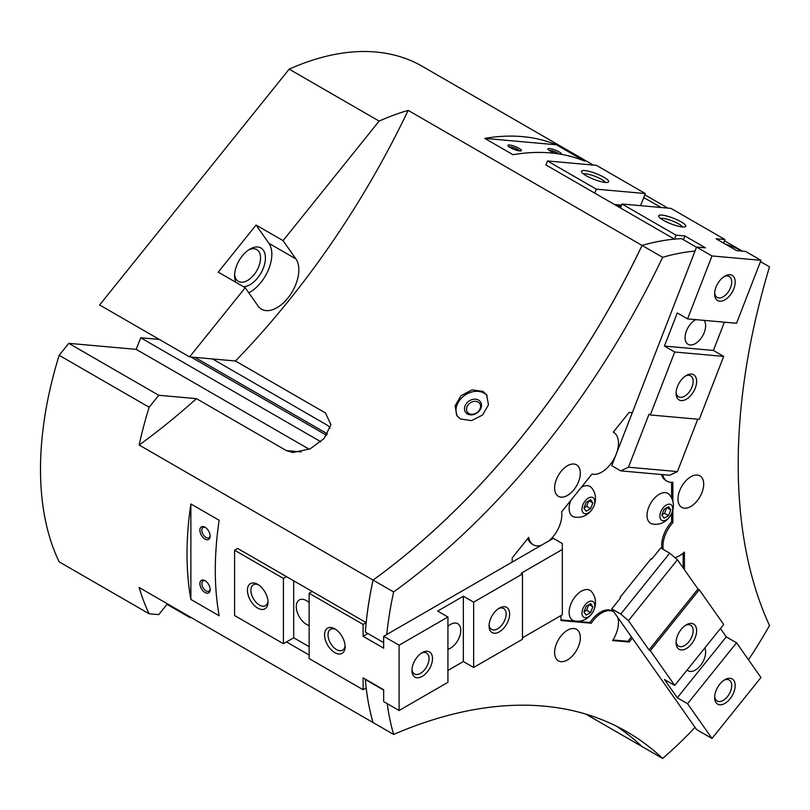 <?xml version="1.0" encoding="UTF-8"?>
<svg xmlns="http://www.w3.org/2000/svg" width="810" height="810" viewBox="0 0 810 810"><rect width="100%" height="100%" fill="white"/><g stroke="black" fill="none" stroke-linecap="round" stroke-linejoin="round"><path stroke-width="1.21" d="M556.328 644.102A18.174 10.489 -60 0 1 576.548 629.35A18.174 10.489 -60 0 1 578.593 646.086A18.174 10.489 -60 0 1 558.374 660.838A18.174 10.489 -60 0 1 556.328 644.102M556.338 479.581A18.174 10.489 -60 0 1 576.558 464.839A18.174 10.489 -60 0 1 578.603 481.575A18.174 10.489 -60 0 1 558.384 496.317A18.174 10.489 -60 0 1 556.338 479.581M679.712 490.607A18.174 10.489 -60 0 1 699.931 475.855A18.174 10.489 -60 0 1 701.976 492.591A18.174 10.489 -60 0 1 681.757 507.343A18.174 10.489 -60 0 1 679.712 490.607M234.627 274.276A18.367 10.601 120 0 0 238.383 281.374A18.367 10.601 120 0 0 254.056 274.701A18.367 10.601 120 0 0 256.75 249.561A18.367 10.601 120 0 0 248.731 249.855M235.973 282.376A21.809 12.595 -60 0 1 234.576 275.775A21.809 12.595 -60 0 1 242.291 255.899A21.809 12.595 -60 0 1 249.996 249.065A21.809 12.595 -60 0 1 264.9 253.662A21.809 12.595 -60 0 1 257.712 277.84A21.809 12.595 -60 0 1 243.587 286.77M559.123 153.971A5.893 1.245 21.2 0 0 557.847 153.12A5.893 1.245 21.2 0 0 549.129 150.417M555.508 153.454A7.27 1.539 -158.8 0 1 550.274 151.146A7.27 1.539 -158.8 0 1 547.985 149.283A7.27 1.539 -158.8 0 1 551.488 148.898A7.27 1.539 -158.8 0 1 559.173 151.936A7.27 1.539 -158.8 0 1 561.35 154.345M519.544 150.903A5.893 1.245 21.2 0 0 517.772 149.536A5.893 1.245 21.2 0 0 509.055 146.833M510.199 147.562A7.27 1.539 -158.8 0 1 507.921 145.699A7.27 1.539 -158.8 0 1 511.414 145.324A7.27 1.539 -158.8 0 1 519.109 148.362A7.27 1.539 -158.8 0 1 521.154 150.832A7.27 1.539 -158.8 0 1 510.199 147.562M205.527 580.972A5.893 3.402 -120 0 0 203.047 580.912A5.893 3.402 -120 0 0 202.135 585.64A5.893 3.402 -120 0 0 205.993 590.834A5.893 3.402 -120 0 0 208.94 591.128A5.893 3.402 -120 0 0 210.134 588.941M205.011 592.515A7.27 4.202 60 0 1 199.878 583.615A7.27 4.202 60 0 1 205.011 580.649L205.011 580.649A7.27 4.202 60 0 1 210.154 589.548A7.27 4.202 60 0 1 205.011 592.515M205.527 527.543A5.893 3.402 -120 0 0 203.047 527.492A5.893 3.402 -120 0 0 202.135 532.21A5.893 3.402 -120 0 0 205.993 537.405A5.893 3.402 -120 0 0 208.94 537.698A5.893 3.402 -120 0 0 210.134 535.511M205.011 539.096A7.27 4.202 60 0 1 199.878 530.185A7.27 4.202 60 0 1 205.011 527.219L205.011 527.219A7.27 4.202 60 0 1 210.154 536.119A7.27 4.202 60 0 1 205.011 539.096M663.106 520.739A9.092 5.245 -60 0 1 660.747 511.95A9.092 5.245 -60 0 1 669.526 504.174A9.092 5.245 -60 0 1 671.885 512.953A9.092 5.245 -60 0 1 663.106 520.739M653.144 524.111A17.263 9.973 -60 0 1 652.9 524.08A17.263 9.973 -60 0 1 648.749 507.242A17.263 9.973 -60 0 1 665.354 492.632A17.263 9.973 -60 0 1 669.678 495.021C679.387 506.938 668.787 526.065 653.548 524.151L652.9 524.08M585.184 513.773A9.092 5.245 -60 0 1 582.835 504.994A9.092 5.245 -60 0 1 591.614 497.208A9.092 5.245 -60 0 1 593.963 505.987A9.092 5.245 -60 0 1 585.184 513.773M575.221 517.144A17.263 9.973 -60 0 1 574.978 517.124A17.263 9.973 -60 0 1 570.756 500.479M581.337 487.306A17.263 9.973 -60 0 1 587.432 485.676A17.263 9.973 -60 0 1 591.756 488.055C601.465 499.983 590.865 519.099 575.626 517.185L574.978 517.124M585.184 617.655A9.092 5.245 -60 0 1 582.835 608.877A9.092 5.245 -60 0 1 591.614 601.101A9.092 5.245 -60 0 1 593.963 609.879A9.092 5.245 -60 0 1 585.184 617.655M575.232 621.027A17.263 9.973 -60 0 1 574.978 621.007A17.263 9.973 -60 0 1 570.827 604.169A17.263 9.973 -60 0 1 587.432 589.558A17.263 9.973 -60 0 1 591.766 591.948C601.465 603.865 590.875 622.981 575.637 621.078L574.978 621.007M468.95 413.535A7.513 5.923 144.9 0 1 467.4 412.138A7.513 5.923 144.9 0 1 469.122 403.795A7.513 5.923 144.9 0 1 478.153 402.094A7.513 5.923 144.9 0 1 479.702 403.491A7.513 5.923 144.9 0 1 477.981 411.834A7.513 5.923 144.9 0 1 468.95 413.535M467.431 413.95A9.092 7.168 144.9 0 1 466.57 403.309A9.092 7.168 144.9 0 1 478.558 400.1A9.092 7.168 144.9 0 1 479.419 410.731A9.092 7.168 144.9 0 1 467.431 413.95M460.576 419.043L456.85 415.662L455.088 405.81L461.062 395.644L471.987 389.883L482.841 391.351L486.597 394.764L488.481 404.808L482.558 415.034L471.521 420.623L460.576 419.043M457.528 416.532A18.174 14.337 144.9 0 1 462.804 396.829A18.174 14.337 144.9 0 1 484.127 393.174A18.174 14.337 144.9 0 1 487.185 395.705M373.066 722.54A567.111 327.422 120 0 0 373.046 722.55A316.275 182.604 -60 0 1 366.16 687.963L363.103 689.725L309.126 658.56L309.126 593.264L363.103 624.429L363.103 636.296L383.667 648.172L383.667 636.296L399.097 645.206L399.097 710.502L383.667 701.602L383.667 689.725L363.103 677.859L363.103 689.725M695.031 727.36A316.275 182.604 -60 0 1 662.651 758.464L642.087 746.587A567.111 327.422 120 0 0 616.359 726.124A567.111 327.422 -60 0 1 642.087 746.587A316.275 182.604 -60 0 1 642.057 746.577L585.802 714.096M293.696 580.8L293.696 637.784L283.419 643.717L234.576 615.519L234.576 550.223L237.654 548.441L366.16 622.637A316.275 182.604 -60 0 1 373.046 580.071A567.111 327.422 120 0 0 642.057 245.42A316.275 182.604 -60 0 1 674.436 239.132L545.93 164.936L547.479 160.967L596.454 165.351L645.287 193.539L640.588 205.669M725.335 244.104A316.275 182.604 -60 0 1 742.173 251.12A316.275 182.604 120 0 0 725.365 244.124M748.491 659.785A316.275 182.604 -60 0 0 769.5 625.533A567.111 327.422 -60 0 1 769.5 266.844A316.275 182.604 -60 0 0 766.726 265.194L760.479 261.579M309.126 655.006L286.497 641.945M365.675 679.337L365.34 679.529A316.275 182.604 120 0 0 373.066 722.56L393.63 734.437A567.111 327.422 -60 0 1 626.839 731.754A567.111 327.422 -60 0 1 662.651 758.464M373.046 580.071L139.148 445.034A567.111 327.422 120 0 0 196.425 398.642L158.75 395.28L68.779 343.339L59.16 355.296A316.275 182.604 120 0 0 59.16 561.836L149.131 613.778A316.275 182.604 -60 0 1 139.148 587.503L373.046 722.55M696.489 247.263L681.564 238.646A316.275 182.604 120 0 0 642.087 245.43A567.111 327.422 -60 0 1 373.066 580.092A316.275 182.604 120 0 0 365.34 632.043L383.667 642.624M386.745 634.524A316.275 182.604 -60 0 1 393.63 591.958L373.066 580.092M393.63 734.437A316.275 182.604 -60 0 1 387.231 703.657M383.667 690.12L365.34 679.529M190.876 599.451A316.275 182.604 -60 0 1 190.876 503.962L219.156 520.283A316.275 182.604 120 0 0 219.156 615.772L190.876 599.451L190.876 503.962M139.148 445.034A316.275 182.604 -60 0 1 149.131 407.238L158.75 395.28M59.16 355.296L149.131 407.238M593.305 165.068L422.273 66.319A316.275 182.604 120 0 0 289.18 69.154L99.62 304.965L189.591 356.906L235.467 361.007A567.111 327.422 120 0 0 408.159 110.373L662.651 257.307A316.275 182.604 -60 0 1 695.031 251.019M760.387 261.812A316.275 182.604 -60 0 1 766.726 265.194M662.651 257.307A567.111 327.422 -60 0 1 393.63 591.958M235.467 361.007L325.438 412.948L330.936 424.703L324.111 438.463L310.23 448.811L292.957 452.507L286.396 450.593L196.425 398.642M149.131 613.778L158.75 614.638L167.427 603.835M190.006 616.876L189.591 617.392L167.012 604.351M191.14 617.524L189.591 617.392M68.779 343.339L136.212 349.363L309.258 449.267M330.085 428.5A9.092 7.168 -84.9 0 0 327.078 425.088L212.524 358.951M136.212 349.363L140.707 337.77L320.649 441.652A9.092 7.168 -84.9 0 0 320.841 441.754M248.771 292.774A30.901 17.84 120 0 0 268.606 269.355A30.901 17.84 120 0 0 268.92 243.334L256.071 225.048L283.065 240.631L379.151 121.095A316.275 182.604 -60 0 1 408.159 110.373M283.065 240.631L295.913 258.916A30.901 17.84 -60 0 1 290.294 294.789A30.901 17.84 -60 0 1 261.539 309.217A30.901 17.84 -60 0 1 258.066 305.998L245.217 287.712L218.224 272.13L256.071 225.048M189.591 356.906L245.217 287.712M191.018 357.028L326.602 435.304M140.707 337.77L159.317 339.43M194.937 357.382L327.513 433.917M592.849 502.919L590.622 508.66L586.177 511.231L583.949 508.062L586.177 502.321L590.622 499.76L592.849 502.919L588.991 500.691M584.04 507.829L586.612 506.341L588.749 500.833M590.622 508.66L586.612 506.341M670.771 509.885L668.544 515.616L664.089 518.187L661.861 515.018L664.089 509.287L668.544 506.716L670.771 509.885L666.913 507.657M661.952 514.795L664.534 513.307L666.671 507.799M668.544 515.616L664.534 513.307M592.849 606.812L590.632 612.542L586.177 615.114L583.949 611.945L586.177 606.214L590.632 603.642L592.849 606.812L589.002 604.584M584.04 611.722L586.622 610.234L588.759 604.726M590.632 612.542L586.622 610.234M556.359 144.787L584.638 161.109A316.275 182.604 120 0 0 513.014 154.71L484.744 138.388A316.275 182.604 -60 0 1 556.359 144.787L484.744 138.388M512.193 562.089L512.193 557.898L528.717 537.354A23.632 13.638 120 0 0 533.324 544.765A23.632 13.638 120 0 0 541.272 545.312M661.983 548.674A23.632 13.638 -60 0 1 671.571 521.923L671.571 513.894M672.857 510.3L672.857 522.673A23.632 13.638 120 0 0 663.269 549.413M674.892 557.584A23.632 13.638 120 0 0 684.42 552.106L684.42 569.724M672.857 522.673L671.571 521.923M671.571 498.12L671.571 482.335M662.631 474.619A23.632 13.638 120 0 0 667.076 481.231A23.632 13.638 120 0 0 672.857 482.233L672.857 501.714M667.076 481.231L665.79 480.482A23.632 13.638 -60 0 1 661.517 474.518M549.008 540.847A23.632 13.638 120 0 0 561.644 511.809L591.968 474.083A23.632 13.638 120 0 0 614.486 457.974A23.632 13.638 120 0 0 613.585 432.327A23.632 13.638 120 0 0 613.271 432.165L629.157 412.401L632.306 412.685M533.324 544.765L532.038 544.026A23.632 13.638 -60 0 1 527.867 538.407M613.899 611.945A23.632 13.638 120 0 0 613.575 611.742A23.632 13.638 120 0 0 591.27 623.234L560.945 620.521A23.632 13.638 120 0 0 560.834 615.64M560.996 619.893L589.994 622.485A23.632 13.638 -60 0 1 612.289 611.003L613.575 611.742M591.27 623.234L589.994 622.485M632.306 638.128L629.157 642.036L612.633 640.558A23.632 13.638 120 0 0 617.767 617.443M613.008 639.971L627.871 641.297L631.425 636.873M629.157 642.036L627.871 641.297M683.144 567.891L683.144 553.22M643.747 197.519L661.041 207.492M289.18 69.154L379.151 121.095M714.673 292.815A12.079 6.976 120 0 0 717.133 297.412A12.079 6.976 120 0 0 718.895 297.958A12.079 6.976 120 0 0 729.952 289.038A12.079 6.976 120 0 0 729.213 276.483A12.079 6.976 120 0 0 727.441 275.937A12.079 6.976 120 0 0 723.998 276.656M719.766 301.209A14.539 8.394 -60 0 1 714.633 293.888A14.539 8.394 -60 0 1 724.909 276.078A14.539 8.394 -60 0 1 730.053 274.701A14.539 8.394 -60 0 1 733.819 288.755A14.539 8.394 -60 0 1 719.766 301.209M676.107 392.192A12.079 6.976 120 0 0 678.567 396.789A12.079 6.976 120 0 0 680.339 397.335A12.079 6.976 120 0 0 691.396 388.425A12.079 6.976 120 0 0 690.657 375.87A12.079 6.976 120 0 0 688.885 375.324A12.079 6.976 120 0 0 685.442 376.032M681.21 400.585A14.539 8.394 -60 0 1 676.067 393.265A14.539 8.394 -60 0 1 686.353 375.465A14.539 8.394 -60 0 1 691.497 374.078A14.539 8.394 -60 0 1 695.253 388.132A14.539 8.394 -60 0 1 681.21 400.585M583.483 173.958A12.079 2.551 -158.8 0 1 585.681 173.826A12.079 2.551 -158.8 0 1 597.355 177.289A12.079 2.551 -158.8 0 1 605.394 182.452A14.539 3.068 -158.8 0 1 591.219 178.24A14.539 3.068 -158.8 0 1 581.62 172.003A14.539 3.068 -158.8 0 1 584.82 170.576A14.539 3.068 -158.8 0 1 601.698 176.074A14.539 3.068 -158.8 0 1 608.097 182.27A14.539 3.068 -158.8 0 1 605.384 182.452M660.606 218.477A12.079 2.551 -158.8 0 1 662.803 218.346A12.079 2.551 -158.8 0 1 674.477 221.808A12.079 2.551 -158.8 0 1 682.516 226.972M682.496 226.972A14.539 3.068 -158.8 0 1 668.341 222.76A14.539 3.068 -158.8 0 1 658.743 216.523A14.539 3.068 -158.8 0 1 661.932 215.106A14.539 3.068 -158.8 0 1 678.821 220.593A14.539 3.068 -158.8 0 1 685.209 226.79A14.539 3.068 -158.8 0 1 682.496 226.972M704.052 320.365A14.539 8.394 -60 0 1 702.756 335.674A14.539 8.394 -60 0 1 690.211 344.959A14.539 8.394 -60 0 1 688.075 344.301A14.539 8.394 -60 0 1 685.928 332.404A14.539 8.394 -60 0 1 695.729 319.626M617.119 206.034A14.539 3.068 -158.8 0 1 618.232 206.094A14.539 3.068 -158.8 0 1 621.047 206.53M622.019 204.009L670.994 208.383L724.98 239.547L716.07 238.758L736.634 250.624L745.544 251.424L760.965 260.324L711.99 255.95L696.57 247.05L705.469 247.84L684.906 235.973L676.006 235.173L622.019 204.009L620.48 207.978M683.448 239.74L684.906 235.973M697.754 419.195L677.423 471.592L669.708 475.247L620.733 470.873L628.449 467.218L649.012 414.214L650.298 414.963L674.72 352.016L664.433 346.083L677.292 312.954L687.568 318.897L736.543 323.271L760.965 260.324M696.57 247.05L611.742 465.679L620.733 470.873M724.383 322.177L713.408 350.457L723.694 356.39L674.72 352.016M713.408 350.457L664.433 346.083M650.298 414.963L699.273 419.337L723.694 356.39M621.584 205.132L614.456 204.495M594.773 193.134L596.312 189.165L645.287 193.539M596.312 189.165L547.479 160.967M674.467 239.142L676.006 235.173M677.423 471.592L628.449 467.218M723.603 243.101L724.98 239.547M687.568 318.897L711.99 255.95M411.986 669.364A12.079 6.976 120 0 0 414.447 673.96A12.079 6.976 120 0 0 423.762 670.721A12.079 6.976 120 0 0 429.037 658.56A12.079 6.976 120 0 0 426.526 653.032A12.079 6.976 120 0 0 421.321 653.194M432.51 658.56A14.539 8.394 -60 0 1 422.223 676.37A14.539 8.394 -60 0 1 411.946 670.437A14.539 8.394 -60 0 1 422.223 652.627A14.539 8.394 -60 0 1 432.51 658.56M489.098 624.834A12.079 6.976 120 0 0 491.569 629.431A12.079 6.976 120 0 0 500.874 626.201A12.079 6.976 120 0 0 506.149 614.041A12.079 6.976 120 0 0 503.648 608.502A12.079 6.976 120 0 0 498.433 608.674M509.622 614.041A14.539 8.394 -60 0 1 499.345 631.851A14.539 8.394 -60 0 1 489.058 625.907A14.539 8.394 -60 0 1 499.345 608.097A14.539 8.394 -60 0 1 509.622 614.041M267.958 601.091A12.079 6.976 60 0 1 265.488 605.688A12.079 6.976 60 0 1 256.183 602.448A12.079 6.976 60 0 1 250.908 590.288A12.079 6.976 60 0 1 253.409 584.759A12.079 6.976 60 0 1 258.623 584.931M267.999 602.164A14.539 8.394 60 0 1 257.712 608.097A14.539 8.394 60 0 1 247.435 590.288A14.539 8.394 60 0 1 257.712 584.354A14.539 8.394 60 0 1 267.999 602.164M345.07 645.611A12.079 6.976 60 0 1 342.61 650.207A12.079 6.976 60 0 1 333.295 646.977A12.079 6.976 60 0 1 328.02 634.817A12.079 6.976 60 0 1 330.531 629.289A12.079 6.976 60 0 1 335.735 629.451M345.111 646.684A14.539 8.394 60 0 1 334.834 652.627A14.539 8.394 60 0 1 324.547 634.817A14.539 8.394 60 0 1 334.834 628.874A14.539 8.394 60 0 1 345.111 646.684M447.93 626.292A14.539 8.394 -60 0 1 457.772 623.71A14.539 8.394 -60 0 1 460.789 630.362A14.539 8.394 -60 0 1 447.93 649.276M309.126 625.533A14.539 8.394 60 0 1 296.268 606.619A14.539 8.394 60 0 1 299.285 599.957A14.539 8.394 60 0 1 309.126 602.539M399.097 710.502L447.93 682.303L447.93 617.007L437.653 611.064L463.36 596.231L473.637 602.164L473.637 667.47L522.48 639.272L522.48 573.966L521.194 573.227L562.322 549.484L562.322 543.54L553.321 538.346L383.667 636.296M463.36 596.231L463.36 661.527L447.93 670.437M473.637 667.47L463.36 661.527M522.48 573.966L473.637 602.164M447.93 617.007L399.097 645.206M312.204 591.482L309.126 593.264M309.126 646.684L293.696 637.784M283.419 643.717L283.419 578.421L286.497 576.639M234.576 550.223L283.419 578.421M562.322 549.484L562.322 614.78L522.48 637.784M366.181 622.647L363.103 624.429M367.912 633.521L363.103 636.296M714.673 696.397A12.079 6.976 120 0 0 717.133 700.994A12.079 6.976 120 0 0 727.441 696.61A12.079 6.976 120 0 0 729.213 680.066A12.079 6.976 120 0 0 723.998 680.238M719.766 684.217A14.539 8.394 -60 0 1 724.909 679.661A14.539 8.394 -60 0 1 734.842 682.729A14.539 8.394 -60 0 1 730.053 698.848A14.539 8.394 -60 0 1 714.633 697.471A14.539 8.394 -60 0 1 719.766 684.217M676.107 641.54A12.079 6.976 120 0 0 678.567 646.137A12.079 6.976 120 0 0 688.885 641.753A12.079 6.976 120 0 0 690.657 625.209A12.079 6.976 120 0 0 685.442 625.381M681.21 629.36A14.539 8.394 -60 0 1 686.353 624.804A14.539 8.394 -60 0 1 696.286 627.871A14.539 8.394 -60 0 1 691.497 643.99A14.539 8.394 -60 0 1 676.067 642.613A14.539 8.394 -60 0 1 681.21 629.36M704.791 648.02A14.539 8.394 -60 0 1 700.488 665.486A14.539 8.394 -60 0 1 688.075 670.761A14.539 8.394 -60 0 1 687.103 670.022M649.012 649.944L697.987 589.012L699.273 589.761L650.298 650.683L649.012 649.944L628.449 620.683L620.733 614.061L669.708 553.139L660.717 547.945L651.807 559.021L651.169 558.647L620.004 597.415L620.44 598.043M620.733 614.061L611.742 608.867L620.642 597.79L620.004 597.415M677.292 697.774L726.266 636.852L736.543 642.786L687.568 703.708L677.292 697.774L664.433 679.489L674.72 685.422L723.694 624.5L699.273 589.761M720.434 628.56L726.266 636.852M650.298 650.683L674.72 685.422M611.742 608.867L696.57 729.547L711.99 738.457L760.965 677.524L736.543 642.786M687.568 703.708L711.99 738.457M628.449 620.683L677.423 559.761L697.987 589.012M669.708 553.139L677.423 559.761M301.229 451.909L286.396 450.593M295.913 258.916L268.92 243.334M742.395 251.14L724.494 240.803M667.855 208.109L644.801 194.795"/></g></svg>
